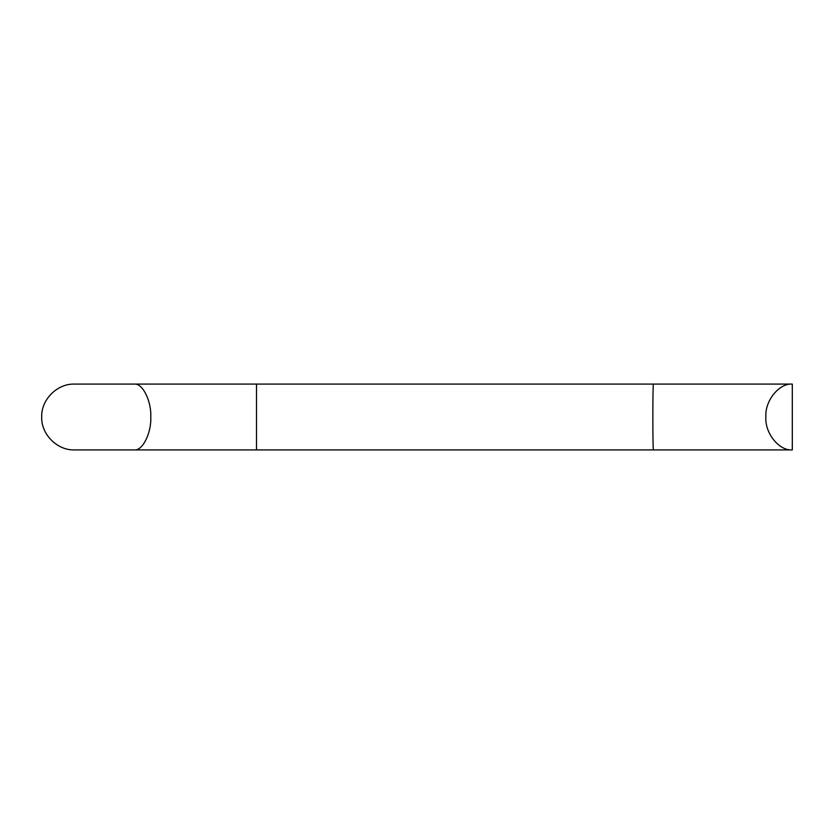 <?xml version="1.0" encoding="UTF-8"?>
<svg xmlns="http://www.w3.org/2000/svg" width="834" height="834" viewBox="0 0 834 834"><rect width="100%" height="100%" fill="white"/><g stroke="black" fill="none" stroke-linecap="round" stroke-linejoin="round"><path stroke-width="1.25" d="M134.316 384.088L73.934 384.088C56.931 383.744 41.002 400.007 41.7 417C41.002 433.993 56.931 450.256 73.934 449.912L134.316 449.912C142.541 450.975 151.496 433.075 150.777 417C151.496 400.925 142.541 383.025 134.316 384.088L256.486 384.088L256.486 449.912L134.316 449.912M792.3 384.088C779.092 383.025 764.726 400.925 765.873 417C764.726 433.075 779.092 450.975 792.3 449.912L792.3 384.088L653.449 384.088C652.647 383.108 652.647 450.892 653.449 449.912L256.486 449.912M653.449 384.088L256.486 384.088M792.3 449.912L653.449 449.912"/></g></svg>
